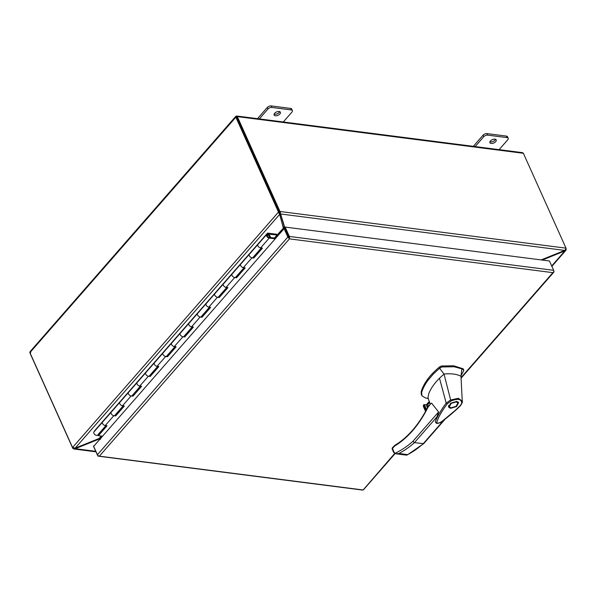 <?xml version="1.0" encoding="UTF-8"?>
<svg xmlns="http://www.w3.org/2000/svg" width="596" height="596" viewBox="0 0 596 596"><rect width="100%" height="100%" fill="white"/><g stroke="black" fill="none" stroke-linecap="round" stroke-linejoin="round"><path stroke-width="0.89" d="M275.71 238.244A1.401 0.775 41.2 0 0 275.389 238.162L268.9 237.327A1.475 0.82 -138.8 0 1 267.261 236.046A1.475 0.82 -138.8 0 1 267.276 235.219A1.475 0.82 -138.8 0 1 268.401 235.219A1.475 0.82 -138.8 0 1 269.511 236.329A1.475 0.82 -138.8 0 1 269.623 236.85L269.489 236.999M123.446 405.95L115.356 415.196L115.691 415.926L113.843 415.695A2.421 1.341 -138.8 0 1 111.161 413.579A2.421 1.341 -138.8 0 1 111.176 412.223M111.139 412.268L102.549 422.095A2.421 1.341 41.2 0 0 102.527 423.451A2.421 1.341 41.2 0 0 105.209 425.559L107.056 425.797L98.422 435.669L102.549 436.197M140.716 386.215L132.625 395.461L132.953 396.191L131.113 395.953A2.421 1.341 -138.8 0 1 128.423 393.844A2.421 1.341 -138.8 0 1 128.445 392.488M128.401 392.533L119.811 402.352A2.421 1.341 41.2 0 0 119.789 403.715A2.421 1.341 41.2 0 0 122.478 405.824L124.318 406.062L115.691 415.926M157.977 366.473L149.887 375.726L150.222 376.456L148.374 376.218A2.421 1.341 -138.8 0 1 145.692 374.109A2.421 1.341 -138.8 0 1 145.707 372.753M145.67 372.798L137.08 382.617A2.421 1.341 41.2 0 0 137.058 383.98A2.421 1.341 41.2 0 0 139.74 386.089L141.587 386.32L132.953 396.191M175.246 346.738L167.156 355.991L167.483 356.721L165.643 356.483A2.421 1.341 -138.8 0 1 162.954 354.374A2.421 1.341 -138.8 0 1 162.976 353.011M162.931 353.063L154.342 362.882A2.421 1.341 41.2 0 0 154.319 364.238A2.421 1.341 41.2 0 0 157.009 366.354L158.849 366.585L150.222 376.456M192.508 327.003L184.417 336.248L184.745 336.978L182.905 336.747A2.421 1.341 -138.8 0 1 180.223 334.632A2.421 1.341 -138.8 0 1 180.238 333.276M180.201 333.328L171.603 343.147A2.421 1.341 41.2 0 0 171.588 344.503A2.421 1.341 41.2 0 0 174.27 346.611L176.118 346.85L167.483 356.721M209.777 307.268L201.686 316.513L202.014 317.243L200.167 317.005A2.421 1.341 -138.8 0 1 197.485 314.897A2.421 1.341 -138.8 0 1 197.507 313.541M197.462 313.585L188.872 323.405A2.421 1.341 41.2 0 0 188.85 324.768A2.421 1.341 41.2 0 0 191.54 326.876L193.38 327.115L184.745 336.978M227.039 287.525L218.948 296.778L219.276 297.508L217.436 297.27A2.421 1.341 -138.8 0 1 214.746 295.162A2.421 1.341 -138.8 0 1 214.769 293.806M214.731 293.85L206.134 303.669A2.421 1.341 41.2 0 0 206.119 305.033A2.421 1.341 41.2 0 0 208.801 307.141L210.649 307.38L202.014 317.243M244.308 267.79L236.217 277.043L236.545 277.773L234.697 277.535A2.421 1.341 -138.8 0 1 232.015 275.426A2.421 1.341 -138.8 0 1 232.038 274.063M231.993 274.115L223.403 283.934A2.421 1.341 41.2 0 0 223.381 285.29A2.421 1.341 41.2 0 0 226.07 287.406L227.91 287.637L219.276 297.508M261.57 248.055L253.479 257.301L253.807 258.038L251.966 257.8A2.421 1.341 -138.8 0 1 249.277 255.691A2.421 1.341 -138.8 0 1 249.299 254.328M249.255 254.38L240.665 264.199A2.421 1.341 41.2 0 0 240.65 265.555A2.421 1.341 41.2 0 0 243.332 267.664L245.18 267.902L236.545 277.773M269.623 236.85L270.413 237.275A2.421 1.341 41.2 0 0 270.234 236.426A2.421 1.341 41.2 0 0 268.416 234.593A2.421 1.341 41.2 0 0 266.568 234.593A2.421 1.341 41.2 0 0 266.546 235.949A2.421 1.341 41.2 0 0 269.228 238.065L275.203 238.825M266.568 234.593L257.934 244.464A2.421 1.341 41.2 0 0 257.912 245.82A2.421 1.341 41.2 0 0 260.601 247.929L262.441 248.167L253.807 258.038M106.185 425.686L98.094 434.931L98.422 435.669M461.051 377.626L552.879 272.655L289.44 238.869L288.777 237.26M553.818 270.971L553.893 271.15A1.699 0.946 -138.8 0 1 553.878 272.104A1.699 0.946 -138.8 0 1 553.587 272.275L552.879 272.655L553.587 272.275A1.699 1.095 -82.7 0 0 553.654 270.323L289.343 236.433A1.699 1.095 97.3 0 1 289.284 238.385L289.44 238.869L99.614 455.865L98.839 456.089A1.699 1.095 97.3 0 1 98.377 456.178A1.699 1.095 97.3 0 1 97.662 455.56L93.46 446.21L94.377 445.54M284.098 228.655L287.861 237.029A1.699 0.946 -138.8 0 0 289.284 238.385L284.962 228.767L284.098 228.655L93.654 446.367L97.416 454.733A1.699 0.946 41.2 0 0 98.839 456.089L363.143 489.972A1.699 0.946 41.2 0 0 363.441 489.808L395.088 453.623M289.343 236.433L285.149 227.083L284.523 227.791L288.725 237.141M431.079 403.254L427.935 407.366C423.54 416.217 418.385 424.039 412.477 430.826C406.845 437.233 400.877 442.314 394.567 446.069L392.459 448.475L392.786 447.812L392.459 448.475L394.686 453.467L363.143 489.979A1.699 1.095 -82.7 0 1 362.681 490.076L98.377 456.178M553.654 270.323L549.452 260.981L285.149 227.083M427.935 407.366L428.189 406.941L427.935 407.366A0.946 0.521 41.2 0 1 427.95 406.837L431.087 403.246M461.051 375.681L463.688 370.705L463.502 369.729L461.855 368.864L454.115 366.756L441.949 366.965L439.587 368.261L433.158 374.214L427.958 380.352C424.881 384.539 422.773 388.637 421.625 392.645L421.961 395.811L425.134 397.785L428.293 398.649M463.248 369.729L463.062 368.753L453.675 365.78L441.509 365.989L439.833 366.726C429.94 374.869 423.726 383.183 421.186 391.669L421.298 394.418L421.961 395.811M429.731 402.769L428.204 403.462L427.474 407.709M429.813 403.023A2.958 1.892 -82.7 0 0 428.464 403.671A2.958 1.892 -82.7 0 0 427.69 407.277M450.583 408.334L448.579 407.142L450.673 403.216L456.633 401.428L458.637 402.62L456.543 406.547L450.583 408.334M448.445 406.286L449.228 406.666M456.201 401.92L457.922 402.941L456.074 406.345L451.016 407.843L449.295 406.822L451.142 403.418L456.201 401.92M460.701 405.414C455.009 411.404 444.102 420.18 440.235 422.668C435.803 424.002 436.704 423.369 435.371 421.923L435.467 421.186C437.986 415.293 441.554 409.266 446.188 403.112L439.483 378.214C434.491 383.213 430.968 388.242 428.904 393.3L427.935 397.636L430.223 404.23M431.608 403.164L438.596 411.97L435.348 421.849M447.223 403.857L451.127 400.922L450.643 399.998L458.354 398.27L462.392 401.242L462.31 402.389L460.343 405.496L455.299 410.339L444.132 419.651C441.398 421.826 438.604 424.151 436.659 422.549L438.574 417.58C441.778 411.367 443.893 408.357 447.223 403.857L446.188 403.112L450.643 399.998L444.02 374.065L439.587 368.261M461.855 368.864L460.984 376.24L462.31 402.389M439.483 378.214L444.02 374.065L446.009 373.878C452.096 373.476 457.087 374.258 460.984 376.24M463.688 370.705L463.062 368.753M394.694 453.437C401.011 450.554 407.075 446.523 412.886 441.353L414.414 442.649L423.711 443.64L445.301 418.966M427.459 407.738L426.282 405.124L429.336 401.63M461.714 403.097C461.438 399.067 457.907 398.337 451.127 400.922M395.118 445.287A0.946 0.648 59.2 0 0 394.798 445.346L392.272 447.909L392.123 448.915L393.733 452.498L395.863 453.787L398.888 453.489A116.593 74.791 -82.7 0 0 414.414 442.649L437.479 416.284M392.459 448.475L392.6 449.131L392.459 448.475M412.477 430.826A0.946 0.521 41.2 0 1 412.484 430.297C406.964 436.592 401.071 441.606 394.798 445.346A0.946 0.648 59.2 0 0 394.567 446.069L394.328 446.054M425.663 411.158L423.316 405.943L423.868 407.277L423.316 405.943L423.659 404.811L426.349 404.788M443.99 419.957L423.167 443.774A116.593 74.791 97.3 0 1 407.642 454.614L406.42 455.135M457.855 402.792L458.086 401.95M105.872 425.648L97.558 435.147A2.421 1.341 -138.8 0 1 96.582 435.43A2.421 1.341 -138.8 0 1 94.354 434.052A2.421 1.341 -138.8 0 1 93.84 432.063L94.66 430.714A1.401 0.775 -138.8 0 1 94.704 430.655A1.401 0.775 -138.8 0 1 94.757 430.603M106.192 425.283A2.421 1.341 -138.8 0 1 105.209 425.559A2.421 1.341 -138.8 0 1 102.989 424.188A2.421 1.341 -138.8 0 1 102.467 422.192L111.102 412.328A2.421 1.341 41.2 0 0 111.623 414.317A2.421 1.341 41.2 0 0 113.843 415.695A2.421 1.341 41.2 0 0 114.827 415.412L123.141 405.906M244.315 267.388A2.421 1.341 -138.8 0 1 243.332 267.664A2.421 1.341 -138.8 0 1 241.112 266.293A2.421 1.341 -138.8 0 1 240.59 264.304L249.225 254.432A2.421 1.341 41.2 0 0 249.746 256.422A2.421 1.341 41.2 0 0 251.966 257.8A2.421 1.341 41.2 0 0 252.95 257.517L261.264 248.018M261.577 247.653A2.421 1.341 -138.8 0 1 260.601 247.929A2.421 1.341 -138.8 0 1 258.373 246.558A2.421 1.341 -138.8 0 1 257.859 244.561L267.313 233.349A1.401 0.775 41.2 0 1 267.358 233.289A1.401 0.775 41.2 0 1 267.924 233.125L276.745 234.258L277.073 234.988L274.406 238.035L283.532 227.933M227.046 287.123A2.421 1.341 -138.8 0 1 226.07 287.406A2.421 1.341 -138.8 0 1 223.843 286.028A2.421 1.341 -138.8 0 1 223.329 284.039L231.963 274.167A2.421 1.341 41.2 0 0 232.477 276.157A2.421 1.341 41.2 0 0 234.697 277.535A2.421 1.341 41.2 0 0 235.681 277.259L243.995 267.753M209.785 306.858A2.421 1.341 -138.8 0 1 208.801 307.141A2.421 1.341 -138.8 0 1 206.581 305.763A2.421 1.341 -138.8 0 1 206.06 303.774L214.694 293.902A2.421 1.341 41.2 0 0 215.216 295.899A2.421 1.341 41.2 0 0 217.436 297.27A2.421 1.341 41.2 0 0 218.419 296.994L226.733 287.488M192.515 326.601A2.421 1.341 -138.8 0 1 191.54 326.876A2.421 1.341 -138.8 0 1 189.312 325.505A2.421 1.341 -138.8 0 1 188.798 323.509L197.432 313.645A2.421 1.341 41.2 0 0 197.946 315.634A2.421 1.341 41.2 0 0 200.167 317.005A2.421 1.341 41.2 0 0 201.15 316.729L209.464 307.223M175.254 346.336A2.421 1.341 -138.8 0 1 174.27 346.611A2.421 1.341 -138.8 0 1 172.05 345.24A2.421 1.341 -138.8 0 1 171.529 343.251L180.163 333.38A2.421 1.341 41.2 0 0 180.685 335.369A2.421 1.341 41.2 0 0 182.905 336.747A2.421 1.341 41.2 0 0 183.888 336.464L192.203 326.966M157.992 366.071A2.421 1.341 -138.8 0 1 157.009 366.354A2.421 1.341 -138.8 0 1 154.781 364.975A2.421 1.341 -138.8 0 1 154.267 362.986L162.902 353.115A2.421 1.341 41.2 0 0 163.416 355.104A2.421 1.341 41.2 0 0 165.643 356.483A2.421 1.341 41.2 0 0 166.619 356.207L174.933 346.701M140.723 385.806A2.421 1.341 -138.8 0 1 139.74 386.089A2.421 1.341 -138.8 0 1 137.52 384.711A2.421 1.341 -138.8 0 1 136.998 382.721L145.633 372.85A2.421 1.341 41.2 0 0 146.154 374.847A2.421 1.341 41.2 0 0 148.374 376.218A2.421 1.341 41.2 0 0 149.358 375.942L157.672 366.436M123.461 405.548A2.421 1.341 -138.8 0 1 122.478 405.824A2.421 1.341 -138.8 0 1 120.25 404.446A2.421 1.341 -138.8 0 1 119.736 402.456L128.371 392.593A2.421 1.341 41.2 0 0 128.885 394.582A2.421 1.341 41.2 0 0 131.113 395.953A2.421 1.341 41.2 0 0 132.089 395.677L140.403 386.171M267.194 233.535L267.939 234.124L277.073 234.988M268.237 237.491L269.802 237.692L268.535 234.884L266.978 234.69L268.237 237.491M279.874 113.97A3.449 1.825 -24.2 0 1 276.626 115.736A3.449 1.825 -24.2 0 1 274.108 115.043A3.449 1.825 -24.2 0 1 274.629 113.3A3.449 1.825 -24.2 0 1 277.878 111.526A3.449 1.825 -24.2 0 1 280.396 112.219A3.449 1.825 -24.2 0 1 279.874 113.97M279.703 111.616A3.449 1.825 -24.2 0 1 279.189 112.443A3.449 1.825 -24.2 0 1 274.115 114.127M495.693 141.647A3.449 1.825 -24.2 0 1 492.445 143.412A3.449 1.825 -24.2 0 1 489.927 142.72A3.449 1.825 -24.2 0 1 490.448 140.976A3.449 1.825 -24.2 0 1 493.697 139.203A3.449 1.825 -24.2 0 1 496.215 139.896A3.449 1.825 -24.2 0 1 495.693 141.647M495.522 139.293A3.449 1.825 -24.2 0 1 495.008 140.12A3.449 1.825 -24.2 0 1 489.934 141.803M506.444 136.104L507.129 137.624A2.958 1.565 -24.2 0 1 508.202 138.265L507.524 136.737A2.958 1.565 155.8 0 0 506.444 136.104L486.962 133.601A2.958 1.565 155.8 0 0 483.095 135.165L483.781 136.685L475.124 146.579M499.105 149.656L507.762 139.762A2.958 1.565 -24.2 0 0 508.202 138.265M507.129 137.624L487.647 135.128L486.962 133.601M483.781 136.685A2.958 1.565 -24.2 0 1 487.647 135.128M483.095 135.165L473.313 146.348M30.716 352.608L30.023 353.018A1.699 1.095 -82.7 0 0 30.158 353.458L72.608 447.916A1.579 0.872 41.2 0 0 72.861 448.334L73.204 447.946M30.254 351.431L235.696 116.458M30.269 351.476L29.8 352.251A1.699 0.946 41.2 0 0 29.919 352.631L235.852 117.218L278.302 211.677A1.579 1.013 97.3 0 1 278.436 212.139L279.3 212.25L279.658 214.381L278.436 212.139L72.6 447.447A1.579 1.013 97.3 0 1 72.369 447.089L29.919 352.631M235.666 116.831L236.165 116.101L237.126 116.272L236.657 117.189L235.74 116.838A1.699 0.946 41.2 0 0 235.852 117.218M235.74 116.838L236.165 116.101L237.126 116.272A1.699 1.095 97.3 0 1 237.342 116.615L523.37 153.291L565.827 247.757A1.579 0.872 -138.8 0 1 565.939 248.152L280.046 211.491A1.579 0.872 -138.8 0 1 279.792 211.073L237.342 116.615M522.141 152.777L523.154 152.956A1.699 1.095 97.3 0 1 523.37 153.291M565.88 249.001L566.2 249.039A1.579 1.013 -82.7 0 0 566.066 248.577L565.976 248.376M566.2 249.039L565.865 250.365L551.874 266.36M565.507 249.642L566.096 250.029L564.829 250.953L564.598 250.447M75.081 448.177L75.312 448.699L73.688 448.944L72.861 448.334M95.986 451.828L73.978 449.004L73.874 448.155M278.302 211.677L279.166 211.789L236.657 117.189L279.174 211.789A1.579 0.872 -138.8 0 0 279.42 212.198L280.046 211.491L280.634 213.994L279.42 212.198M72.6 447.447L75.156 448.162L279.658 214.381L283.636 229.184M284.769 227.508L280.634 213.994L564.673 250.417L565.827 249.121L565.939 248.152M542.293 260.057L564.829 250.953L551.695 265.965M95.755 451.321L75.312 448.699L99.212 439.043L98.988 438.537M279.166 211.789A1.579 1.013 97.3 0 1 279.3 212.25M100.508 438.529L100.314 438.135L99.055 438.507L75.156 448.162M278.853 213.197L279.3 212.757L279.263 213.51M564.673 250.417L541.161 259.916M280.239 213.115L279.762 212.571L280.493 212.534M99.972 439.14L100.62 439.17M280.247 213.159L284.128 226.331L284.985 227.27M284.21 228.715L283.152 226.726M283.45 228.79L284.031 228.73M284.128 226.331L284.806 228.417M283.286 121.979L291.936 112.085A2.958 1.565 -24.2 0 0 292.383 110.588L291.697 109.061A2.958 1.565 155.8 0 0 290.625 108.427L271.143 105.924A2.958 1.565 155.8 0 0 267.276 107.489L257.494 118.671M290.625 108.427L291.31 109.947A2.958 1.565 -24.2 0 1 292.383 110.588M291.31 109.947L271.828 107.451L271.143 105.924M267.276 107.489L267.954 109.008A2.958 1.565 -24.2 0 1 271.828 107.451M267.954 109.008L259.305 118.902M113.843 415.695L105.209 425.559M131.113 395.953L122.478 405.824M148.374 376.218L139.74 386.089M165.643 356.483L157.009 366.354M182.905 336.747L174.27 346.611M200.167 317.005L191.54 326.876M217.436 297.27L208.801 307.141M234.697 277.535L226.07 287.406M251.966 257.8L243.332 267.664M269.228 238.065L260.601 247.929M287.861 237.029L97.416 454.733M441.509 365.989L441.949 366.965M412.886 441.353L438.596 411.97M421.625 392.645L421.186 391.669M440.265 367.702L439.833 366.726M426.52 409.556L424.263 404.52M398.888 453.489L407.642 454.614M423.659 404.811L426.125 410.301M93.84 432.063L102.467 422.192M249.225 254.432L257.859 244.561M231.963 274.167L240.59 264.304M214.694 293.902L223.329 284.039M197.432 313.645L206.06 303.774M180.163 333.38L188.798 323.509M162.902 353.115L171.529 343.251M145.633 372.85L154.267 362.986M128.371 392.593L136.998 382.721M111.102 412.328L119.736 402.456M267.813 234.362L268.252 233.855M94.66 430.714L267.313 233.349M279.792 211.073L279.174 211.789M101.231 436.026L99.055 438.507M283.495 228.879L275.374 238.162M102.184 436.145L100.366 438.224M553.878 272.104L461.08 378.184M412.484 430.297C418.288 423.644 423.398 415.889 427.809 407.038L427.95 406.837M457.303 401.57L457.922 402.941M460.715 405.399L462.295 402.613M463.762 370.012L463.323 369.036M429.276 401.443L426.289 404.855M423.711 443.64L407.128 455.031M406.42 455.143L395.863 453.787M425.566 411.344L423.465 406.658M448.676 405.444L449.295 406.822M94.704 430.655L267.358 233.289M236.873 116.026L522.409 152.643M279.435 213.882L279.286 213.182"/></g></svg>
